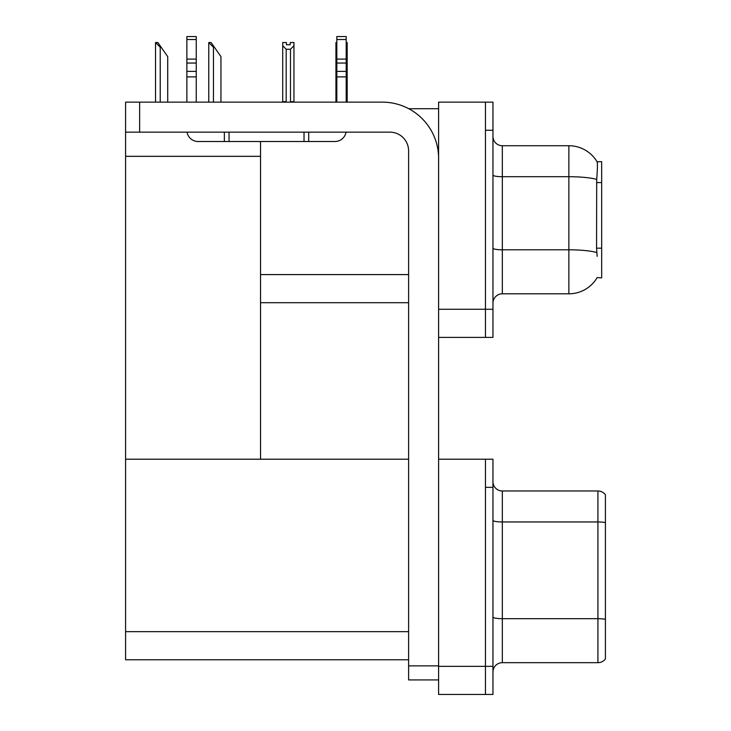 <?xml version="1.0" encoding="UTF-8"?>
<svg xmlns="http://www.w3.org/2000/svg" width="731" height="731" viewBox="0 0 731 731"><rect width="100%" height="100%" fill="white"/><g stroke="black" fill="none" stroke-linecap="round" stroke-linejoin="round"><path stroke-width="1.1" d="M408.73 108.709L438.6 108.709M408.611 274.591L260.538 274.591L260.538 141.512M485.457 459.214L485.457 694.45L492.959 694.45L492.959 459.214L438.6 459.214L438.6 102.148L485.457 102.148L485.457 337.384L438.6 337.384L438.6 309.268L485.457 309.268L485.457 337.384L492.959 337.384L492.959 309.268L485.457 309.268L485.457 130.264L492.959 130.264L492.959 309.268M260.538 302.707L408.611 302.707M597.163 256.316L596.56 248.174L596.697 179.387C597.51 169.199 597.629 163.324 597.072 161.779L601.668 161.661L601.668 277.871L597.163 277.597A32.804 32.804 0 0 1 568.864 293.807A32.804 32.804 0 0 0 596.999 277.871M125.586 156.324L260.538 156.324L260.538 459.214L125.586 459.214L125.586 102.148L139.639 102.148L139.639 132.147L389.87 132.147A18.741 18.741 0 0 1 408.611 150.888L408.611 665.868L438.6 665.868M438.6 337.384L438.6 694.45L485.457 694.45L485.457 487.33L492.959 487.33M408.611 659.773L125.586 659.773L125.586 459.214L408.611 459.214M492.959 303.173A9.375 9.375 0 0 1 502.325 293.807L568.864 293.807L568.864 145.734L502.325 145.734A9.375 9.375 0 0 1 492.959 136.359A9.375 9.375 0 0 0 502.325 145.734L502.325 293.807M597.072 161.779A32.804 32.804 0 0 0 568.864 145.734A32.804 32.804 0 0 1 597.072 161.779M485.457 102.148L492.959 102.148L492.959 130.264M492.959 672.054A9.375 9.375 0 0 1 502.325 662.679L597.921 662.679L597.921 490.985L502.325 490.985A9.375 9.375 0 0 1 492.959 481.619A9.375 9.375 0 0 0 502.325 490.985L502.325 662.679M605.414 494.741A9.375 9.375 0 0 0 597.921 490.985A9.375 9.375 0 0 1 605.414 494.741L605.414 658.933A9.375 9.375 0 0 1 597.921 662.679M346.192 42.544L347.179 42.544L347.179 45.669L346.192 47.323M346.192 101.682L347.179 102.148L347.179 45.669M336.827 101.682L335.94 101.682L335.94 42.544L336.827 42.544M336.827 47.186L335.94 45.669M290.207 44.774L286.451 44.774L290.207 44.774L290.207 42.544L293.953 42.544L293.953 45.669L290.481 49.242L286.177 49.242L286.177 101.682L282.705 101.682L282.705 102.148M286.177 49.242L282.705 45.669L282.705 42.544L286.451 42.544L286.451 44.774M286.177 101.682L285.711 102.148M282.705 45.669L282.705 101.682M293.953 45.669L293.953 101.682L290.481 101.682L290.481 49.242M290.947 102.148L290.481 101.682M293.953 101.682L293.953 102.148M209.203 42.544L211.104 42.544L214.384 47.232L213.452 47.232L208.764 42.544L208.764 102.148M220.945 102.148L220.945 56.607L214.384 47.232M155.968 42.544L157.869 42.544L161.149 47.232L160.217 47.232L155.529 42.544L155.529 102.148M167.71 102.148L167.71 56.607L161.149 47.232M438.6 679.921L408.611 679.921L408.611 665.868M438.6 158.38A56.232 56.232 0 0 0 382.368 102.148L139.639 102.148M139.639 132.147L125.586 132.147M346.037 132.147A11.248 11.248 0 0 1 334.944 141.512L198.119 141.512A11.248 11.248 0 0 1 187.026 132.147M336.827 102.148L336.827 76.892L346.192 76.892L346.192 102.148M346.192 39.538L336.827 39.538L336.827 36.55L346.192 36.55L346.192 76.892M336.827 76.892L336.827 71.391L346.192 71.391M346.192 63.049L336.827 63.049L336.827 71.391M336.827 63.049L336.827 39.538M346.192 59.101L336.827 59.101M304.023 141.512L304.023 132.147M229.05 141.512L229.05 132.147M186.871 102.148L186.871 76.892L196.246 76.892L196.246 102.148M224.362 132.147L224.362 141.512L198.119 141.512M186.871 76.892L186.871 71.391L196.246 71.391L196.246 76.892M196.246 39.538L186.871 39.538L186.871 36.55L196.246 36.55L196.246 63.049L186.871 63.049L186.871 71.391M186.871 63.049L186.871 39.538M196.246 63.049L196.246 71.391M196.246 59.101L186.871 59.101M601.668 182.576L596.56 182.576M601.668 248.174L596.56 248.174M438.6 666.334L492.959 666.334M125.586 631.657L408.611 631.657M596.697 179.387A32.804 5.693 180 0 0 568.864 176.71L502.325 176.71A9.375 1.626 0 0 1 492.959 175.084M596.798 252.515A32.804 5.693 180 0 0 568.864 249.81L502.325 249.81A9.375 1.626 0 0 1 492.959 248.184M605.414 522.619A9.375 1.626 180 0 0 597.921 521.961L502.325 521.961A9.375 1.626 0 0 1 492.959 520.335M605.414 619.331A9.375 1.626 180 0 0 597.921 618.682L502.325 618.682A9.375 1.626 0 0 1 492.959 617.055M213.452 102.148L213.452 47.232M160.217 102.148L160.217 47.232M308.71 141.512L308.71 132.147"/></g></svg>
